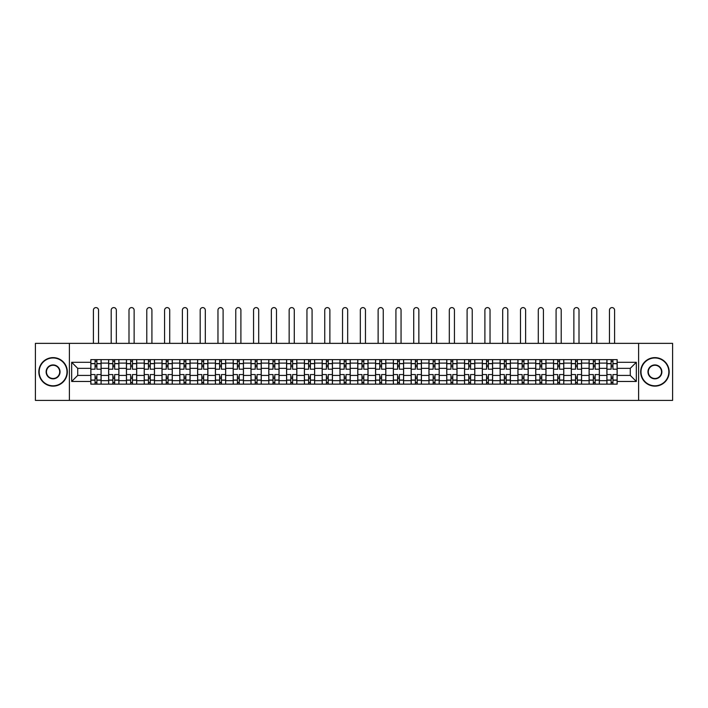 <?xml version="1.0" encoding="UTF-8"?>
<svg xmlns="http://www.w3.org/2000/svg" width="708" height="708" viewBox="0 0 708 708"><rect width="100%" height="100%" fill="white"/><g stroke="black" fill="none" stroke-linecap="round" stroke-linejoin="round"><path stroke-width="1.06" d="M638.607 400.401L672.6 400.401L672.6 343.362L35.4 343.362L35.4 400.401L638.607 400.401L638.607 343.362M108.634 384.143L108.634 363.098L101.102 363.098L101.102 384.143M101.102 363.098L101.102 359.62M108.634 363.098L108.634 359.62M118.9 359.62L118.9 384.143M126.431 384.143L126.431 359.62M136.697 359.62L136.697 384.143M144.22 384.143L144.22 359.62M154.486 359.62L154.486 384.143M162.017 384.143L162.017 359.62M172.283 359.62L172.283 384.143M179.814 384.143L179.814 359.62M190.08 359.62L190.08 384.143M197.612 384.143L197.612 359.62M207.878 359.62L207.878 384.143M215.4 384.143L215.4 359.62M225.666 359.62L225.666 384.143M233.197 384.143L233.197 359.62M243.464 359.62L243.464 384.143M250.995 384.143L250.995 359.62M261.261 359.62L261.261 384.143M268.792 384.143L268.792 359.62M279.058 359.62L279.058 384.143M286.581 384.143L286.581 359.62M296.847 359.62L296.847 384.143M304.378 384.143L304.378 359.62M314.644 359.62L314.644 384.143M322.175 384.143L322.175 359.62M332.441 359.62L332.441 384.143M339.973 384.143L339.973 359.62M350.239 359.62L350.239 384.143M357.761 384.143L357.761 359.62M368.027 359.62L368.027 384.143M375.559 384.143L375.559 359.62M385.825 359.62L385.825 384.143M393.356 384.143L393.356 359.62M403.622 359.62L403.622 384.143M411.153 384.143L411.153 359.62M421.419 359.62L421.419 384.143M428.942 384.143L428.942 359.62M439.208 359.62L439.208 384.143M446.739 384.143L446.739 359.62M457.005 359.62L457.005 384.143M464.536 384.143L464.536 359.62M474.803 359.62L474.803 384.143M482.334 384.143L482.334 359.62M492.6 359.62L492.6 384.143M500.122 384.143L500.122 359.62M510.388 359.62L510.388 384.143M517.92 384.143L517.92 359.62M528.186 359.62L528.186 384.143M535.717 384.143L535.717 359.62M545.983 359.62L545.983 384.143M553.514 384.143L553.514 359.62M563.78 359.62L563.78 384.143M571.303 384.143L571.303 359.62M581.569 359.62L581.569 384.143M589.1 384.143L589.1 359.62M599.366 359.62L599.366 384.143M606.898 384.143L606.898 359.62M606.898 375.417L599.366 375.417M589.1 375.417L581.569 375.417M571.303 375.417L563.78 375.417M553.514 375.417L545.983 375.417M535.717 375.417L528.186 375.417M517.92 375.417L510.388 375.417M500.122 375.417L492.6 375.417M482.334 375.417L474.803 375.417M464.536 375.417L457.005 375.417M446.739 375.417L439.208 375.417M428.942 375.417L421.419 375.417M411.153 375.417L403.622 375.417M393.356 375.417L385.825 375.417M375.559 375.417L368.027 375.417M357.761 375.417L350.239 375.417M339.973 375.417L332.441 375.417M322.175 375.417L314.644 375.417M304.378 375.417L296.847 375.417M286.581 375.417L279.058 375.417M268.792 375.417L261.261 375.417M250.995 375.417L243.464 375.417M233.197 375.417L225.666 375.417M215.4 375.417L207.878 375.417M197.612 375.417L190.08 375.417M179.814 375.417L172.283 375.417M162.017 375.417L154.486 375.417M144.22 375.417L136.697 375.417M126.431 375.417L118.9 375.417M108.634 375.417L101.102 375.417M606.898 368.346L599.366 368.346M589.1 368.346L581.569 368.346M571.303 368.346L563.78 368.346M553.514 368.346L545.983 368.346M535.717 368.346L528.186 368.346M517.92 368.346L510.388 368.346M500.122 368.346L492.6 368.346M482.334 368.346L474.803 368.346M464.536 368.346L457.005 368.346M446.739 368.346L439.208 368.346M428.942 368.346L421.419 368.346M411.153 368.346L403.622 368.346M393.356 368.346L385.825 368.346M375.559 368.346L368.027 368.346M357.761 368.346L350.239 368.346M339.973 368.346L332.441 368.346M322.175 368.346L314.644 368.346M304.378 368.346L296.847 368.346M286.581 368.346L279.058 368.346M268.792 368.346L261.261 368.346M250.995 368.346L243.464 368.346M233.197 368.346L225.666 368.346M215.4 368.346L207.878 368.346M197.612 368.346L190.08 368.346M179.814 368.346L172.283 368.346M162.017 368.346L154.486 368.346M144.22 368.346L136.697 368.346M126.431 368.346L118.9 368.346M108.634 368.346L101.102 368.346M77.721 375.417L90.836 375.417L90.836 368.346L77.721 368.346L77.721 375.417L71.676 381.462L71.676 362.301L90.836 362.301L90.836 368.346M617.164 368.346L617.164 375.417L630.279 375.417L630.279 368.346L617.164 368.346L617.164 359.62L90.836 359.62L90.836 362.301M617.164 362.301L636.324 362.301L636.324 381.462L617.164 381.462L617.164 375.417M90.836 375.417L90.836 384.143L617.164 384.143L617.164 381.462M90.836 381.462L71.676 381.462M69.393 400.401L69.393 343.362M96.881 382.435L95.058 382.435M95.058 361.328L96.881 361.328M114.678 382.435L112.855 382.435M112.855 361.328L114.678 361.328M132.476 382.435L130.653 382.435M130.653 361.328L132.476 361.328M150.273 382.435L148.441 382.435M148.441 361.328L150.273 361.328M168.061 382.435L166.238 382.435M166.238 361.328L168.061 361.328M185.859 382.435L184.036 382.435M184.036 361.328L185.859 361.328M203.656 382.435L201.833 382.435M201.833 361.328L203.656 361.328M221.454 382.435L219.622 382.435M219.622 361.328L221.454 361.328M239.242 382.435L237.419 382.435M237.419 361.328L239.242 361.328M257.039 382.435L255.216 382.435M255.216 361.328L257.039 361.328M274.837 382.435L273.014 382.435M273.014 361.328L274.837 361.328M292.634 382.435L290.802 382.435M290.802 361.328L292.634 361.328M310.423 382.435L308.599 382.435M308.599 361.328L310.423 361.328M328.22 382.435L326.397 382.435M326.397 361.328L328.22 361.328M346.017 382.435L344.194 382.435M344.194 361.328L346.017 361.328M363.806 382.435L361.983 382.435M361.983 361.328L363.806 361.328M381.603 382.435L379.78 382.435M379.78 361.328L381.603 361.328M399.401 382.435L397.577 382.435M397.577 361.328L399.401 361.328M417.198 382.435L415.366 382.435M415.366 361.328L417.198 361.328M434.986 382.435L433.163 382.435M433.163 361.328L434.986 361.328M452.784 382.435L450.961 382.435M450.961 361.328L452.784 361.328M470.581 382.435L468.758 382.435M468.758 361.328L470.581 361.328M488.378 382.435L486.546 382.435M486.546 361.328L488.378 361.328M506.167 382.435L504.344 382.435M504.344 361.328L506.167 361.328M523.964 382.435L522.141 382.435M522.141 361.328L523.964 361.328M541.762 382.435L539.938 382.435M539.938 361.328L541.762 361.328M559.559 382.435L557.727 382.435M557.727 361.328L559.559 361.328M577.347 382.435L575.524 382.435M575.524 361.328L577.347 361.328M595.145 382.435L593.322 382.435M593.322 361.328L595.145 361.328M612.942 382.435L611.119 382.435M611.119 361.328L612.942 361.328M71.676 362.301L77.721 368.346M630.279 375.417L636.324 381.462M630.279 368.346L636.324 362.301M101.049 384.143L101.049 369.204L96.881 369.204L96.881 359.62M95.058 359.62L95.058 369.204L90.898 369.204L90.898 359.62M98.536 343.362L98.536 310.166A2.567 2.567 0 0 0 95.969 307.599A2.567 2.567 0 0 0 93.403 310.166L93.403 343.362M101.049 369.204L101.049 359.62M90.898 384.143L90.898 374.559L95.058 374.559L95.058 384.143M96.881 384.143L96.881 374.559L101.049 374.559M95.058 366.691L96.881 366.691M90.898 374.559L90.898 369.204M96.881 377.072L95.058 377.072M96.881 382.656L95.058 382.656M95.058 378.55L96.881 378.55M96.881 365.204L95.058 365.204M95.058 361.098L96.881 361.098M118.847 384.143L118.847 369.204L114.678 369.204L114.678 359.62M112.855 359.62L112.855 369.204L108.687 369.204L108.687 359.62M116.333 343.362L116.333 310.166A2.567 2.567 0 0 0 113.767 307.599A2.567 2.567 0 0 0 111.2 310.166L111.2 343.362M118.847 369.204L118.847 359.62M108.687 384.143L108.687 374.559L112.855 374.559L112.855 384.143M114.678 384.143L114.678 374.559L118.847 374.559M112.855 366.691L114.678 366.691M108.687 374.559L108.687 369.204M114.678 377.072L112.855 377.072M114.678 382.656L112.855 382.656M112.855 378.55L114.678 378.55M114.678 365.204L112.855 365.204M112.855 361.098L114.678 361.098M136.635 384.143L136.635 369.204L132.476 369.204L132.476 359.62M130.653 359.62L130.653 369.204L126.484 369.204L126.484 359.62M134.131 343.362L134.131 310.166A2.567 2.567 0 0 0 131.564 307.599A2.567 2.567 0 0 0 128.998 310.166L128.998 343.362M136.635 369.204L136.635 359.62M126.484 384.143L126.484 374.559L130.653 374.559L130.653 384.143M132.476 384.143L132.476 374.559L136.635 374.559M130.653 366.691L132.476 366.691M126.484 374.559L126.484 369.204M132.476 377.072L130.653 377.072M132.476 382.656L130.653 382.656M130.653 378.55L132.476 378.55M132.476 365.204L130.653 365.204M130.653 361.098L132.476 361.098M154.433 384.143L154.433 369.204L150.273 369.204L150.273 359.62M148.441 359.62L148.441 369.204L144.282 369.204L144.282 359.62M151.919 343.362L151.919 310.166A2.567 2.567 0 0 0 149.353 307.599A2.567 2.567 0 0 0 146.786 310.166L146.786 343.362M154.433 369.204L154.433 359.62M144.282 384.143L144.282 374.559L148.441 374.559L148.441 384.143M150.273 384.143L150.273 374.559L154.433 374.559M148.441 366.691L150.273 366.691M144.282 374.559L144.282 369.204M150.273 377.072L148.441 377.072M150.273 382.656L148.441 382.656M148.441 378.55L150.273 378.55M150.273 365.204L148.441 365.204M148.441 361.098L150.273 361.098M172.23 384.143L172.23 369.204L168.061 369.204L168.061 359.62M166.238 359.62L166.238 369.204L162.079 369.204L162.079 359.62M169.716 343.362L169.716 310.166A2.567 2.567 0 0 0 167.15 307.599A2.567 2.567 0 0 0 164.583 310.166L164.583 343.362M172.23 369.204L172.23 359.62M162.079 384.143L162.079 374.559L166.238 374.559L166.238 384.143M168.061 384.143L168.061 374.559L172.23 374.559M166.238 366.691L168.061 366.691M162.079 374.559L162.079 369.204M168.061 377.072L166.238 377.072M168.061 382.656L166.238 382.656M166.238 378.55L168.061 378.55M168.061 365.204L166.238 365.204M166.238 361.098L168.061 361.098M190.027 384.143L190.027 369.204L185.859 369.204L185.859 359.62M184.036 359.62L184.036 369.204L179.867 369.204L179.867 359.62M187.514 343.362L187.514 310.166A2.567 2.567 0 0 0 184.947 307.599A2.567 2.567 0 0 0 182.381 310.166L182.381 343.362M190.027 369.204L190.027 359.62M179.867 384.143L179.867 374.559L184.036 374.559L184.036 384.143M185.859 384.143L185.859 374.559L190.027 374.559M184.036 366.691L185.859 366.691M179.867 374.559L179.867 369.204M185.859 377.072L184.036 377.072M185.859 382.656L184.036 382.656M184.036 378.55L185.859 378.55M185.859 365.204L184.036 365.204M184.036 361.098L185.859 361.098M53.082 385.798A13.921 13.921 0 0 0 66.995 371.877A13.921 13.921 0 0 0 53.082 357.965A13.921 13.921 0 0 0 39.161 371.877A13.921 13.921 0 0 0 53.082 385.798M53.082 357.62A14.257 14.257 0 0 1 67.34 371.877A14.257 14.257 0 0 1 53.082 386.143A14.257 14.257 0 0 1 38.825 371.877A14.257 14.257 0 0 1 53.082 357.62M53.082 378.842A6.956 6.956 0 0 1 46.126 371.877A6.956 6.956 0 0 1 53.082 364.921A6.956 6.956 0 0 1 60.038 371.877A6.956 6.956 0 0 1 53.082 378.842M53.082 365.266A6.62 6.62 0 0 0 46.462 371.877A6.62 6.62 0 0 0 53.082 378.497A6.62 6.62 0 0 0 59.693 371.877A6.62 6.62 0 0 0 53.082 365.266M654.918 385.798A13.921 13.921 0 0 0 668.839 371.877A13.921 13.921 0 0 0 654.918 357.965A13.921 13.921 0 0 0 641.005 371.877A13.921 13.921 0 0 0 654.918 385.798M654.918 357.62A14.257 14.257 0 0 1 669.175 371.877A14.257 14.257 0 0 1 654.918 386.143A14.257 14.257 0 0 1 640.66 371.877A14.257 14.257 0 0 1 654.918 357.62M654.918 378.842A6.956 6.956 0 0 1 647.962 371.877A6.956 6.956 0 0 1 654.918 364.921A6.956 6.956 0 0 1 661.874 371.877A6.956 6.956 0 0 1 654.918 378.842M654.918 365.266A6.62 6.62 0 0 0 648.307 371.877A6.62 6.62 0 0 0 654.918 378.497A6.62 6.62 0 0 0 661.538 371.877A6.62 6.62 0 0 0 654.918 365.266M207.816 384.143L207.816 369.204L203.656 369.204L203.656 359.62M201.833 359.62L201.833 369.204L197.665 369.204L197.665 359.62M205.311 343.362L205.311 310.166A2.567 2.567 0 0 0 202.745 307.599A2.567 2.567 0 0 0 200.178 310.166L200.178 343.362M207.816 369.204L207.816 359.62M197.665 384.143L197.665 374.559L201.833 374.559L201.833 384.143M203.656 384.143L203.656 374.559L207.816 374.559M201.833 366.691L203.656 366.691M197.665 374.559L197.665 369.204M203.656 377.072L201.833 377.072M203.656 382.656L201.833 382.656M201.833 378.55L203.656 378.55M203.656 365.204L201.833 365.204M201.833 361.098L203.656 361.098M225.613 384.143L225.613 369.204L221.454 369.204L221.454 359.62M219.622 359.62L219.622 369.204L215.462 369.204L215.462 359.62M223.1 343.362L223.1 310.166A2.567 2.567 0 0 0 220.533 307.599A2.567 2.567 0 0 0 217.967 310.166L217.967 343.362M225.613 369.204L225.613 359.62M215.462 384.143L215.462 374.559L219.622 374.559L219.622 384.143M221.454 384.143L221.454 374.559L225.613 374.559M219.622 366.691L221.454 366.691M215.462 374.559L215.462 369.204M221.454 377.072L219.622 377.072M221.454 382.656L219.622 382.656M219.622 378.55L221.454 378.55M221.454 365.204L219.622 365.204M219.622 361.098L221.454 361.098M243.41 384.143L243.41 369.204L239.242 369.204L239.242 359.62M237.419 359.62L237.419 369.204L233.259 369.204L233.259 359.62M240.897 343.362L240.897 310.166A2.567 2.567 0 0 0 238.331 307.599A2.567 2.567 0 0 0 235.764 310.166L235.764 343.362M243.41 369.204L243.41 359.62M233.259 384.143L233.259 374.559L237.419 374.559L237.419 384.143M239.242 384.143L239.242 374.559L243.41 374.559M237.419 366.691L239.242 366.691M233.259 374.559L233.259 369.204M239.242 377.072L237.419 377.072M239.242 382.656L237.419 382.656M237.419 378.55L239.242 378.55M239.242 365.204L237.419 365.204M237.419 361.098L239.242 361.098M261.208 384.143L261.208 369.204L257.039 369.204L257.039 359.62M255.216 359.62L255.216 369.204L251.048 369.204L251.048 359.62M258.694 343.362L258.694 310.166A2.567 2.567 0 0 0 256.128 307.599A2.567 2.567 0 0 0 253.561 310.166L253.561 343.362M261.208 369.204L261.208 359.62M251.048 384.143L251.048 374.559L255.216 374.559L255.216 384.143M257.039 384.143L257.039 374.559L261.208 374.559M255.216 366.691L257.039 366.691M251.048 374.559L251.048 369.204M257.039 377.072L255.216 377.072M257.039 382.656L255.216 382.656M255.216 378.55L257.039 378.55M257.039 365.204L255.216 365.204M255.216 361.098L257.039 361.098M278.996 384.143L278.996 369.204L274.837 369.204L274.837 359.62M273.014 359.62L273.014 369.204L268.845 369.204L268.845 359.62M276.492 343.362L276.492 310.166A2.567 2.567 0 0 0 273.925 307.599A2.567 2.567 0 0 0 271.359 310.166L271.359 343.362M278.996 369.204L278.996 359.62M268.845 384.143L268.845 374.559L273.014 374.559L273.014 384.143M274.837 384.143L274.837 374.559L278.996 374.559M273.014 366.691L274.837 366.691M268.845 374.559L268.845 369.204M274.837 377.072L273.014 377.072M274.837 382.656L273.014 382.656M273.014 378.55L274.837 378.55M274.837 365.204L273.014 365.204M273.014 361.098L274.837 361.098M296.794 384.143L296.794 369.204L292.634 369.204L292.634 359.62M290.802 359.62L290.802 369.204L286.643 369.204L286.643 359.62M294.28 343.362L294.28 310.166A2.567 2.567 0 0 0 291.714 307.599A2.567 2.567 0 0 0 289.147 310.166L289.147 343.362M296.794 369.204L296.794 359.62M286.643 384.143L286.643 374.559L290.802 374.559L290.802 384.143M292.634 384.143L292.634 374.559L296.794 374.559M290.802 366.691L292.634 366.691M286.643 374.559L286.643 369.204M292.634 377.072L290.802 377.072M292.634 382.656L290.802 382.656M290.802 378.55L292.634 378.55M292.634 365.204L290.802 365.204M290.802 361.098L292.634 361.098M314.591 384.143L314.591 369.204L310.423 369.204L310.423 359.62M308.599 359.62L308.599 369.204L304.44 369.204L304.44 359.62M312.078 343.362L312.078 310.166A2.567 2.567 0 0 0 309.511 307.599A2.567 2.567 0 0 0 306.945 310.166L306.945 343.362M314.591 369.204L314.591 359.62M304.44 384.143L304.44 374.559L308.599 374.559L308.599 384.143M310.423 384.143L310.423 374.559L314.591 374.559M308.599 366.691L310.423 366.691M304.44 374.559L304.44 369.204M310.423 377.072L308.599 377.072M310.423 382.656L308.599 382.656M308.599 378.55L310.423 378.55M310.423 365.204L308.599 365.204M308.599 361.098L310.423 361.098M332.379 384.143L332.379 369.204L328.22 369.204L328.22 359.62M326.397 359.62L326.397 369.204L322.228 369.204L322.228 359.62M329.875 343.362L329.875 310.166A2.567 2.567 0 0 0 327.308 307.599A2.567 2.567 0 0 0 324.742 310.166L324.742 343.362M332.379 369.204L332.379 359.62M322.228 384.143L322.228 374.559L326.397 374.559L326.397 384.143M328.22 384.143L328.22 374.559L332.379 374.559M326.397 366.691L328.22 366.691M322.228 374.559L322.228 369.204M328.22 377.072L326.397 377.072M328.22 382.656L326.397 382.656M326.397 378.55L328.22 378.55M328.22 365.204L326.397 365.204M326.397 361.098L328.22 361.098M350.177 384.143L350.177 369.204L346.017 369.204L346.017 359.62M344.194 359.62L344.194 369.204L340.026 369.204L340.026 359.62M347.672 343.362L347.672 310.166A2.567 2.567 0 0 0 345.106 307.599A2.567 2.567 0 0 0 342.539 310.166L342.539 343.362M350.177 369.204L350.177 359.62M340.026 384.143L340.026 374.559L344.194 374.559L344.194 384.143M346.017 384.143L346.017 374.559L350.177 374.559M344.194 366.691L346.017 366.691M340.026 374.559L340.026 369.204M346.017 377.072L344.194 377.072M346.017 382.656L344.194 382.656M344.194 378.55L346.017 378.55M346.017 365.204L344.194 365.204M344.194 361.098L346.017 361.098M367.974 384.143L367.974 369.204L363.806 369.204L363.806 359.62M361.983 359.62L361.983 369.204L357.823 369.204L357.823 359.62M365.461 343.362L365.461 310.166A2.567 2.567 0 0 0 362.894 307.599A2.567 2.567 0 0 0 360.328 310.166L360.328 343.362M367.974 369.204L367.974 359.62M357.823 384.143L357.823 374.559L361.983 374.559L361.983 384.143M363.806 384.143L363.806 374.559L367.974 374.559M361.983 366.691L363.806 366.691M357.823 374.559L357.823 369.204M363.806 377.072L361.983 377.072M363.806 382.656L361.983 382.656M361.983 378.55L363.806 378.55M363.806 365.204L361.983 365.204M361.983 361.098L363.806 361.098M385.772 384.143L385.772 369.204L381.603 369.204L381.603 359.62M379.78 359.62L379.78 369.204L375.621 369.204L375.621 359.62M383.258 343.362L383.258 310.166A2.567 2.567 0 0 0 380.692 307.599A2.567 2.567 0 0 0 378.125 310.166L378.125 343.362M385.772 369.204L385.772 359.62M375.621 384.143L375.621 374.559L379.78 374.559L379.78 384.143M381.603 384.143L381.603 374.559L385.772 374.559M379.78 366.691L381.603 366.691M375.621 374.559L375.621 369.204M381.603 377.072L379.78 377.072M381.603 382.656L379.78 382.656M379.78 378.55L381.603 378.55M381.603 365.204L379.78 365.204M379.78 361.098L381.603 361.098M403.56 384.143L403.56 369.204L399.401 369.204L399.401 359.62M397.577 359.62L397.577 369.204L393.409 369.204L393.409 359.62M401.055 343.362L401.055 310.166A2.567 2.567 0 0 0 398.489 307.599A2.567 2.567 0 0 0 395.922 310.166L395.922 343.362M403.56 369.204L403.56 359.62M393.409 384.143L393.409 374.559L397.577 374.559L397.577 384.143M399.401 384.143L399.401 374.559L403.56 374.559M397.577 366.691L399.401 366.691M393.409 374.559L393.409 369.204M399.401 377.072L397.577 377.072M399.401 382.656L397.577 382.656M397.577 378.55L399.401 378.55M399.401 365.204L397.577 365.204M397.577 361.098L399.401 361.098M421.357 384.143L421.357 369.204L417.198 369.204L417.198 359.62M415.366 359.62L415.366 369.204L411.206 369.204L411.206 359.62M418.853 343.362L418.853 310.166A2.567 2.567 0 0 0 416.286 307.599A2.567 2.567 0 0 0 413.72 310.166L413.72 343.362M421.357 369.204L421.357 359.62M411.206 384.143L411.206 374.559L415.366 374.559L415.366 384.143M417.198 384.143L417.198 374.559L421.357 374.559M415.366 366.691L417.198 366.691M411.206 374.559L411.206 369.204M417.198 377.072L415.366 377.072M417.198 382.656L415.366 382.656M415.366 378.55L417.198 378.55M417.198 365.204L415.366 365.204M415.366 361.098L417.198 361.098M439.155 384.143L439.155 369.204L434.986 369.204L434.986 359.62M433.163 359.62L433.163 369.204L429.004 369.204L429.004 359.62M436.641 343.362L436.641 310.166A2.567 2.567 0 0 0 434.075 307.599A2.567 2.567 0 0 0 431.508 310.166L431.508 343.362M439.155 369.204L439.155 359.62M429.004 384.143L429.004 374.559L433.163 374.559L433.163 384.143M434.986 384.143L434.986 374.559L439.155 374.559M433.163 366.691L434.986 366.691M429.004 374.559L429.004 369.204M434.986 377.072L433.163 377.072M434.986 382.656L433.163 382.656M433.163 378.55L434.986 378.55M434.986 365.204L433.163 365.204M433.163 361.098L434.986 361.098M456.952 384.143L456.952 369.204L452.784 369.204L452.784 359.62M450.961 359.62L450.961 369.204L446.792 369.204L446.792 359.62M454.439 343.362L454.439 310.166A2.567 2.567 0 0 0 451.872 307.599A2.567 2.567 0 0 0 449.306 310.166L449.306 343.362M456.952 369.204L456.952 359.62M446.792 384.143L446.792 374.559L450.961 374.559L450.961 384.143M452.784 384.143L452.784 374.559L456.952 374.559M450.961 366.691L452.784 366.691M446.792 374.559L446.792 369.204M452.784 377.072L450.961 377.072M452.784 382.656L450.961 382.656M450.961 378.55L452.784 378.55M452.784 365.204L450.961 365.204M450.961 361.098L452.784 361.098M474.741 384.143L474.741 369.204L470.581 369.204L470.581 359.62M468.758 359.62L468.758 369.204L464.59 369.204L464.59 359.62M472.236 343.362L472.236 310.166A2.567 2.567 0 0 0 469.67 307.599A2.567 2.567 0 0 0 467.103 310.166L467.103 343.362M474.741 369.204L474.741 359.62M464.59 384.143L464.59 374.559L468.758 374.559L468.758 384.143M470.581 384.143L470.581 374.559L474.741 374.559M468.758 366.691L470.581 366.691M464.59 374.559L464.59 369.204M470.581 377.072L468.758 377.072M470.581 382.656L468.758 382.656M468.758 378.55L470.581 378.55M470.581 365.204L468.758 365.204M468.758 361.098L470.581 361.098M492.538 384.143L492.538 369.204L488.378 369.204L488.378 359.62M486.546 359.62L486.546 369.204L482.387 369.204L482.387 359.62M490.033 343.362L490.033 310.166A2.567 2.567 0 0 0 487.467 307.599A2.567 2.567 0 0 0 484.9 310.166L484.9 343.362M492.538 369.204L492.538 359.62M482.387 384.143L482.387 374.559L486.546 374.559L486.546 384.143M488.378 384.143L488.378 374.559L492.538 374.559M486.546 366.691L488.378 366.691M482.387 374.559L482.387 369.204M488.378 377.072L486.546 377.072M488.378 382.656L486.546 382.656M486.546 378.55L488.378 378.55M488.378 365.204L486.546 365.204M486.546 361.098L488.378 361.098M510.335 384.143L510.335 369.204L506.167 369.204L506.167 359.62M504.344 359.62L504.344 369.204L500.184 369.204L500.184 359.62M507.822 343.362L507.822 310.166A2.567 2.567 0 0 0 505.255 307.599A2.567 2.567 0 0 0 502.689 310.166L502.689 343.362M510.335 369.204L510.335 359.62M500.184 384.143L500.184 374.559L504.344 374.559L504.344 384.143M506.167 384.143L506.167 374.559L510.335 374.559M504.344 366.691L506.167 366.691M500.184 374.559L500.184 369.204M506.167 377.072L504.344 377.072M506.167 382.656L504.344 382.656M504.344 378.55L506.167 378.55M506.167 365.204L504.344 365.204M504.344 361.098L506.167 361.098M528.133 384.143L528.133 369.204L523.964 369.204L523.964 359.62M522.141 359.62L522.141 369.204L517.973 369.204L517.973 359.62M525.619 343.362L525.619 310.166A2.567 2.567 0 0 0 523.053 307.599A2.567 2.567 0 0 0 520.486 310.166L520.486 343.362M528.133 369.204L528.133 359.62M517.973 384.143L517.973 374.559L522.141 374.559L522.141 384.143M523.964 384.143L523.964 374.559L528.133 374.559M522.141 366.691L523.964 366.691M517.973 374.559L517.973 369.204M523.964 377.072L522.141 377.072M523.964 382.656L522.141 382.656M522.141 378.55L523.964 378.55M523.964 365.204L522.141 365.204M522.141 361.098L523.964 361.098M545.921 384.143L545.921 369.204L541.762 369.204L541.762 359.62M539.938 359.62L539.938 369.204L535.77 369.204L535.77 359.62M543.417 343.362L543.417 310.166A2.567 2.567 0 0 0 540.85 307.599A2.567 2.567 0 0 0 538.284 310.166L538.284 343.362M545.921 369.204L545.921 359.62M535.77 384.143L535.77 374.559L539.938 374.559L539.938 384.143M541.762 384.143L541.762 374.559L545.921 374.559M539.938 366.691L541.762 366.691M535.77 374.559L535.77 369.204M541.762 377.072L539.938 377.072M541.762 382.656L539.938 382.656M539.938 378.55L541.762 378.55M541.762 365.204L539.938 365.204M539.938 361.098L541.762 361.098M563.718 384.143L563.718 369.204L559.559 369.204L559.559 359.62M557.727 359.62L557.727 369.204L553.567 369.204L553.567 359.62M561.214 343.362L561.214 310.166A2.567 2.567 0 0 0 558.647 307.599A2.567 2.567 0 0 0 556.081 310.166L556.081 343.362M563.718 369.204L563.718 359.62M553.567 384.143L553.567 374.559L557.727 374.559L557.727 384.143M559.559 384.143L559.559 374.559L563.718 374.559M557.727 366.691L559.559 366.691M553.567 374.559L553.567 369.204M559.559 377.072L557.727 377.072M559.559 382.656L557.727 382.656M557.727 378.55L559.559 378.55M559.559 365.204L557.727 365.204M557.727 361.098L559.559 361.098M581.516 384.143L581.516 369.204L577.347 369.204L577.347 359.62M575.524 359.62L575.524 369.204L571.365 369.204L571.365 359.62M579.002 343.362L579.002 310.166A2.567 2.567 0 0 0 576.436 307.599A2.567 2.567 0 0 0 573.869 310.166L573.869 343.362M581.516 369.204L581.516 359.62M571.365 384.143L571.365 374.559L575.524 374.559L575.524 384.143M577.347 384.143L577.347 374.559L581.516 374.559M575.524 366.691L577.347 366.691M571.365 374.559L571.365 369.204M577.347 377.072L575.524 377.072M577.347 382.656L575.524 382.656M575.524 378.55L577.347 378.55M577.347 365.204L575.524 365.204M575.524 361.098L577.347 361.098M599.313 384.143L599.313 369.204L595.145 369.204L595.145 359.62M593.322 359.62L593.322 369.204L589.153 369.204L589.153 359.62M596.8 343.362L596.8 310.166A2.567 2.567 0 0 0 594.233 307.599A2.567 2.567 0 0 0 591.667 310.166L591.667 343.362M599.313 369.204L599.313 359.62M589.153 384.143L589.153 374.559L593.322 374.559L593.322 384.143M595.145 384.143L595.145 374.559L599.313 374.559M593.322 366.691L595.145 366.691M589.153 374.559L589.153 369.204M595.145 377.072L593.322 377.072M595.145 382.656L593.322 382.656M593.322 378.55L595.145 378.55M595.145 365.204L593.322 365.204M593.322 361.098L595.145 361.098M617.102 384.143L617.102 369.204L612.942 369.204L612.942 359.62M611.119 359.62L611.119 369.204L606.951 369.204L606.951 359.62M614.597 343.362L614.597 310.166A2.567 2.567 0 0 0 612.031 307.599A2.567 2.567 0 0 0 609.464 310.166L609.464 343.362M617.102 369.204L617.102 359.62M606.951 384.143L606.951 374.559L611.119 374.559L611.119 384.143M612.942 384.143L612.942 374.559L617.102 374.559M611.119 366.691L612.942 366.691M606.951 374.559L606.951 369.204M612.942 377.072L611.119 377.072M612.942 382.656L611.119 382.656M611.119 378.55L612.942 378.55M612.942 365.204L611.119 365.204M611.119 361.098L612.942 361.098M589.1 363.098L581.569 363.098M571.303 363.098L563.78 363.098M553.514 363.098L545.983 363.098M535.717 363.098L528.186 363.098M517.92 363.098L510.388 363.098M500.122 363.098L492.6 363.098M482.334 363.098L474.803 363.098M464.536 363.098L457.005 363.098M446.739 363.098L439.208 363.098M428.942 363.098L421.419 363.098M411.153 363.098L403.622 363.098M393.356 363.098L385.825 363.098M375.559 363.098L368.027 363.098M357.761 363.098L350.239 363.098M339.973 363.098L332.441 363.098M322.175 363.098L314.644 363.098M304.378 363.098L296.847 363.098M286.581 363.098L279.058 363.098M268.792 363.098L261.261 363.098M250.995 363.098L243.464 363.098M233.197 363.098L225.666 363.098M215.4 363.098L207.878 363.098M197.612 363.098L190.08 363.098M179.814 363.098L172.283 363.098M162.017 363.098L154.486 363.098M144.22 363.098L136.697 363.098M126.431 363.098L118.9 363.098M606.898 363.098L599.366 363.098M589.1 380.665L581.569 380.665M571.303 380.665L563.78 380.665M553.514 380.665L545.983 380.665M535.717 380.665L528.186 380.665M517.92 380.665L510.388 380.665M500.122 380.665L492.6 380.665M482.334 380.665L474.803 380.665M464.536 380.665L457.005 380.665M446.739 380.665L439.208 380.665M428.942 380.665L421.419 380.665M411.153 380.665L403.622 380.665M393.356 380.665L385.825 380.665M375.559 380.665L368.027 380.665M357.761 380.665L350.239 380.665M339.973 380.665L332.441 380.665M322.175 380.665L314.644 380.665M304.378 380.665L296.847 380.665M286.581 380.665L279.058 380.665M268.792 380.665L261.261 380.665M250.995 380.665L243.464 380.665M233.197 380.665L225.666 380.665M215.4 380.665L207.878 380.665M197.612 380.665L190.08 380.665M179.814 380.665L172.283 380.665M162.017 380.665L154.486 380.665M144.22 380.665L136.697 380.665M126.431 380.665L118.9 380.665M108.634 380.665L101.102 380.665M606.898 380.665L599.366 380.665M101.049 363.549L96.881 363.549M95.058 363.549L90.898 363.549M95.058 363.708L90.898 363.708M95.058 380.054L90.898 380.054M95.058 380.205L90.898 380.205M101.049 380.205L96.881 380.205M101.049 363.708L96.881 363.708M101.049 380.054L96.881 380.054M118.847 363.549L114.678 363.549M112.855 363.549L108.687 363.549M112.855 363.708L108.687 363.708M112.855 380.054L108.687 380.054M112.855 380.205L108.687 380.205M118.847 380.205L114.678 380.205M118.847 363.708L114.678 363.708M118.847 380.054L114.678 380.054M136.635 363.549L132.476 363.549M130.653 363.549L126.484 363.549M130.653 363.708L126.484 363.708M130.653 380.054L126.484 380.054M130.653 380.205L126.484 380.205M136.635 380.205L132.476 380.205M136.635 363.708L132.476 363.708M136.635 380.054L132.476 380.054M154.433 363.549L150.273 363.549M148.441 363.549L144.282 363.549M148.441 363.708L144.282 363.708M148.441 380.054L144.282 380.054M148.441 380.205L144.282 380.205M154.433 380.205L150.273 380.205M154.433 363.708L150.273 363.708M154.433 380.054L150.273 380.054M172.23 363.549L168.061 363.549M166.238 363.549L162.079 363.549M166.238 363.708L162.079 363.708M166.238 380.054L162.079 380.054M166.238 380.205L162.079 380.205M172.23 380.205L168.061 380.205M172.23 363.708L168.061 363.708M172.23 380.054L168.061 380.054M190.027 363.549L185.859 363.549M184.036 363.549L179.867 363.549M184.036 363.708L179.867 363.708M184.036 380.054L179.867 380.054M184.036 380.205L179.867 380.205M190.027 380.205L185.859 380.205M190.027 363.708L185.859 363.708M190.027 380.054L185.859 380.054M207.816 363.549L203.656 363.549M201.833 363.549L197.665 363.549M201.833 363.708L197.665 363.708M201.833 380.054L197.665 380.054M201.833 380.205L197.665 380.205M207.816 380.205L203.656 380.205M207.816 363.708L203.656 363.708M207.816 380.054L203.656 380.054M225.613 363.549L221.454 363.549M219.622 363.549L215.462 363.549M219.622 363.708L215.462 363.708M219.622 380.054L215.462 380.054M219.622 380.205L215.462 380.205M225.613 380.205L221.454 380.205M225.613 363.708L221.454 363.708M225.613 380.054L221.454 380.054M243.41 363.549L239.242 363.549M237.419 363.549L233.259 363.549M237.419 363.708L233.259 363.708M237.419 380.054L233.259 380.054M237.419 380.205L233.259 380.205M243.41 380.205L239.242 380.205M243.41 363.708L239.242 363.708M243.41 380.054L239.242 380.054M261.208 363.549L257.039 363.549M255.216 363.549L251.048 363.549M255.216 363.708L251.048 363.708M255.216 380.054L251.048 380.054M255.216 380.205L251.048 380.205M261.208 380.205L257.039 380.205M261.208 363.708L257.039 363.708M261.208 380.054L257.039 380.054M278.996 363.549L274.837 363.549M273.014 363.549L268.845 363.549M273.014 363.708L268.845 363.708M273.014 380.054L268.845 380.054M273.014 380.205L268.845 380.205M278.996 380.205L274.837 380.205M278.996 363.708L274.837 363.708M278.996 380.054L274.837 380.054M296.794 363.549L292.634 363.549M290.802 363.549L286.643 363.549M290.802 363.708L286.643 363.708M290.802 380.054L286.643 380.054M290.802 380.205L286.643 380.205M296.794 380.205L292.634 380.205M296.794 363.708L292.634 363.708M296.794 380.054L292.634 380.054M314.591 363.549L310.423 363.549M308.599 363.549L304.44 363.549M308.599 363.708L304.44 363.708M308.599 380.054L304.44 380.054M308.599 380.205L304.44 380.205M314.591 380.205L310.423 380.205M314.591 363.708L310.423 363.708M314.591 380.054L310.423 380.054M332.379 363.549L328.22 363.549M326.397 363.549L322.228 363.549M326.397 363.708L322.228 363.708M326.397 380.054L322.228 380.054M326.397 380.205L322.228 380.205M332.379 380.205L328.22 380.205M332.379 363.708L328.22 363.708M332.379 380.054L328.22 380.054M350.177 363.549L346.017 363.549M344.194 363.549L340.026 363.549M344.194 363.708L340.026 363.708M344.194 380.054L340.026 380.054M344.194 380.205L340.026 380.205M350.177 380.205L346.017 380.205M350.177 363.708L346.017 363.708M350.177 380.054L346.017 380.054M367.974 363.549L363.806 363.549M361.983 363.549L357.823 363.549M361.983 363.708L357.823 363.708M361.983 380.054L357.823 380.054M361.983 380.205L357.823 380.205M367.974 380.205L363.806 380.205M367.974 363.708L363.806 363.708M367.974 380.054L363.806 380.054M385.772 363.549L381.603 363.549M379.78 363.549L375.621 363.549M379.78 363.708L375.621 363.708M379.78 380.054L375.621 380.054M379.78 380.205L375.621 380.205M385.772 380.205L381.603 380.205M385.772 363.708L381.603 363.708M385.772 380.054L381.603 380.054M403.56 363.549L399.401 363.549M397.577 363.549L393.409 363.549M397.577 363.708L393.409 363.708M397.577 380.054L393.409 380.054M397.577 380.205L393.409 380.205M403.56 380.205L399.401 380.205M403.56 363.708L399.401 363.708M403.56 380.054L399.401 380.054M421.357 363.549L417.198 363.549M415.366 363.549L411.206 363.549M415.366 363.708L411.206 363.708M415.366 380.054L411.206 380.054M415.366 380.205L411.206 380.205M421.357 380.205L417.198 380.205M421.357 363.708L417.198 363.708M421.357 380.054L417.198 380.054M439.155 363.549L434.986 363.549M433.163 363.549L429.004 363.549M433.163 363.708L429.004 363.708M433.163 380.054L429.004 380.054M433.163 380.205L429.004 380.205M439.155 380.205L434.986 380.205M439.155 363.708L434.986 363.708M439.155 380.054L434.986 380.054M456.952 363.549L452.784 363.549M450.961 363.549L446.792 363.549M450.961 363.708L446.792 363.708M450.961 380.054L446.792 380.054M450.961 380.205L446.792 380.205M456.952 380.205L452.784 380.205M456.952 363.708L452.784 363.708M456.952 380.054L452.784 380.054M474.741 363.549L470.581 363.549M468.758 363.549L464.59 363.549M468.758 363.708L464.59 363.708M468.758 380.054L464.59 380.054M468.758 380.205L464.59 380.205M474.741 380.205L470.581 380.205M474.741 363.708L470.581 363.708M474.741 380.054L470.581 380.054M492.538 363.549L488.378 363.549M486.546 363.549L482.387 363.549M486.546 363.708L482.387 363.708M486.546 380.054L482.387 380.054M486.546 380.205L482.387 380.205M492.538 380.205L488.378 380.205M492.538 363.708L488.378 363.708M492.538 380.054L488.378 380.054M510.335 363.549L506.167 363.549M504.344 363.549L500.184 363.549M504.344 363.708L500.184 363.708M504.344 380.054L500.184 380.054M504.344 380.205L500.184 380.205M510.335 380.205L506.167 380.205M510.335 363.708L506.167 363.708M510.335 380.054L506.167 380.054M528.133 363.549L523.964 363.549M522.141 363.549L517.973 363.549M522.141 363.708L517.973 363.708M522.141 380.054L517.973 380.054M522.141 380.205L517.973 380.205M528.133 380.205L523.964 380.205M528.133 363.708L523.964 363.708M528.133 380.054L523.964 380.054M545.921 363.549L541.762 363.549M539.938 363.549L535.77 363.549M539.938 363.708L535.77 363.708M539.938 380.054L535.77 380.054M539.938 380.205L535.77 380.205M545.921 380.205L541.762 380.205M545.921 363.708L541.762 363.708M545.921 380.054L541.762 380.054M563.718 363.549L559.559 363.549M557.727 363.549L553.567 363.549M557.727 363.708L553.567 363.708M557.727 380.054L553.567 380.054M557.727 380.205L553.567 380.205M563.718 380.205L559.559 380.205M563.718 363.708L559.559 363.708M563.718 380.054L559.559 380.054M581.516 363.549L577.347 363.549M575.524 363.549L571.365 363.549M575.524 363.708L571.365 363.708M575.524 380.054L571.365 380.054M575.524 380.205L571.365 380.205M581.516 380.205L577.347 380.205M581.516 363.708L577.347 363.708M581.516 380.054L577.347 380.054M599.313 363.549L595.145 363.549M593.322 363.549L589.153 363.549M593.322 363.708L589.153 363.708M593.322 380.054L589.153 380.054M593.322 380.205L589.153 380.205M599.313 380.205L595.145 380.205M599.313 363.708L595.145 363.708M599.313 380.054L595.145 380.054M617.102 363.549L612.942 363.549M611.119 363.549L606.951 363.549M611.119 363.708L606.951 363.708M611.119 380.054L606.951 380.054M611.119 380.205L606.951 380.205M617.102 380.205L612.942 380.205M617.102 363.708L612.942 363.708M617.102 380.054L612.942 380.054"/></g></svg>
